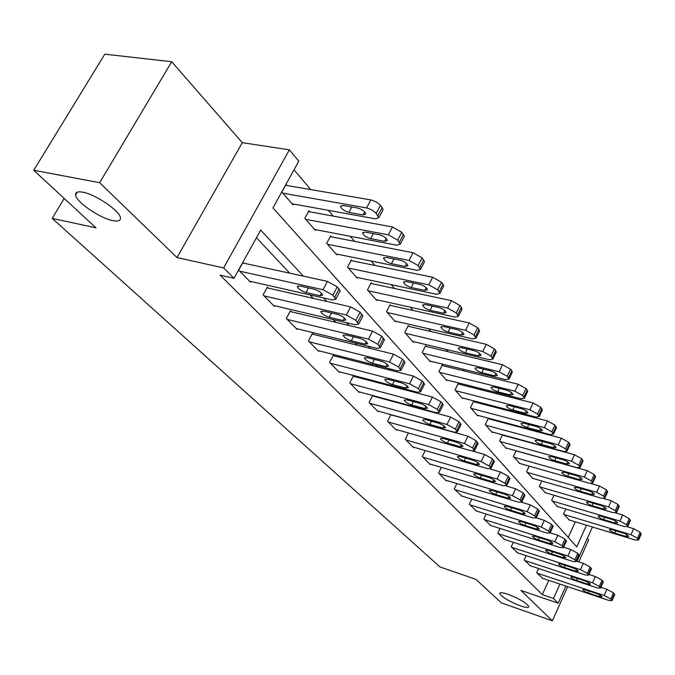 <?xml version="1.0" encoding="UTF-8"?>
<svg xmlns="http://www.w3.org/2000/svg" width="675" height="675" viewBox="0 0 675 675"><rect width="100%" height="100%" fill="white"/><g stroke="black" fill="none" stroke-linecap="round" stroke-linejoin="round"><path stroke-width="1.01" d="M508.14 594.337C519.809 598.936 526.694 603.045 528.795 606.665C528.483 607.905 525.631 607.601 520.231 605.77C508.688 601.206 501.862 597.122 499.745 593.511C499.989 592.27 502.791 592.549 508.14 594.337M82.814 192.206C95.791 194.349 120.352 211.275 120.454 217.983C120.673 220.767 118.142 221.645 112.868 220.615C99.993 218.295 76.047 201.926 75.566 194.965C75.263 192.206 77.684 191.287 82.814 192.206M578.829 561.853L588.659 539.949L587.309 538.405M565.886 586.077L558.191 603.214L520.923 590.423L552.352 620.831L501.339 602.851L475.976 579.386L439.957 566.949L52.228 218.396L95.985 227.838L33.75 170.269L104.802 54.169L171.712 61.72L99.681 182.714L177.002 257.546L223.636 267.933L289.373 149.85L298.814 161.148L272.945 207.917L576.728 546.86L586.482 525.209M177.002 257.546L242.291 142.678L171.712 61.72M242.291 142.678L289.373 149.85M523.454 440.834L523.083 440.395M509.532 424.389L508.899 423.638M495.062 407.295L494.134 406.198M480.001 389.5L478.761 388.041M464.316 370.972L462.738 369.115M447.964 351.658L446.023 349.372M430.903 331.509L428.566 328.759M413.083 310.475L410.324 307.209M394.47 288.478L391.238 284.664M374.988 265.469L371.25 261.056M354.577 241.372L350.291 236.309M333.188 216.101L328.295 210.322M310.728 189.574L294.013 169.83M552.352 620.831L567.683 586.676M33.75 170.269L99.681 182.714M568.266 537.418L575.336 521.826M287.044 185.515L286.107 184.435L281.872 192.088L293.026 204.837L293.465 204.027M309.8 211.815L308.905 210.786L304.813 218.303L315.436 230.445L315.841 229.694M331.484 236.883L330.64 235.904L326.675 243.287L336.808 254.872L337.188 254.163M352.181 260.812L351.371 259.875L347.532 267.131L357.21 278.184L357.564 277.518M371.959 283.669L371.183 282.774L367.462 289.896L376.709 300.468L377.038 299.835M390.859 305.522L390.125 304.661L386.513 311.664L395.364 321.781L395.668 321.19M408.957 326.438L408.248 325.62L404.747 332.505L413.218 342.191L413.505 341.626M426.296 346.486L425.621 345.693L422.212 352.468L430.338 361.749L430.608 361.218M442.927 365.698L442.277 364.947L438.961 371.604L446.757 380.514L447.01 380.008M458.882 384.151L458.257 383.425L455.034 389.973L462.518 398.528L462.755 398.048M474.213 401.87L473.614 401.169L470.475 407.616L477.664 415.842L477.892 415.378M488.945 418.905L488.371 418.23L485.308 424.575L492.235 432.489L492.446 432.042M502.504 434.784L499.584 440.893L506.25 448.504L506.452 448.082M503.128 435.291L502.748 434.852M516.088 450.765L513.329 456.595L519.936 463.531M529.183 466.147L526.567 471.724L532.938 478.406M541.814 480.98L539.333 486.312L545.467 492.758M554.006 495.273L551.644 500.386L557.567 506.613M565.777 509.06L563.532 513.97L569.244 519.978M303.387 276.159L260.685 230.074L233.997 278.319L220.101 275.164L542.312 594.658L548.792 580.365M415.8 407.649L415.201 407.008M397.178 387.779L396.141 386.674M377.688 366.989L376.169 365.369M357.269 345.212L355.219 343.035M335.855 322.372L333.231 319.579M313.369 298.392L310.12 294.924M289.735 273.181L256.466 237.701M244.072 263.25L243.076 262.229L238.697 270.152L250.552 282.192L250.923 281.509M268.262 288.107L267.317 287.128L263.081 294.907L274.371 306.366L274.717 305.724M291.305 311.774L290.402 310.854L286.301 318.482L297.059 329.408L297.388 328.801M313.267 334.353L312.415 333.467L308.45 340.959L318.71 351.38L319.013 350.814M334.243 355.902L333.425 355.058L329.577 362.407L339.382 372.364L339.66 371.832M354.282 376.49L353.498 375.68L349.768 382.911L359.151 392.428L359.404 391.922M372.651 395.499L369.082 402.511L378.059 411.623L378.304 411.142M373.452 396.183L372.828 395.55M390.909 414.644L387.568 421.276L396.166 430.009L396.394 429.553M408.417 432.97L405.287 439.265L413.53 447.626L413.75 447.196M425.225 450.537L422.28 456.511L430.194 464.543L430.397 464.13M441.366 467.387L438.59 473.065L446.192 480.786L446.386 480.389M456.874 483.562L454.267 488.978L461.751 496.015M471.791 499.103L469.327 504.267L476.525 511.051M486.16 514.055L483.832 518.982L490.75 525.513M499.998 528.449L497.787 533.157L504.461 539.443M513.329 542.303L511.237 546.809L517.666 552.876M526.196 555.66L524.205 559.972L530.407 565.827M538.616 568.536L536.726 572.678L542.708 578.332M64.218 198.45L52.228 218.396M558.191 603.214L553.458 598.472L559.946 584.094M542.312 594.658L553.458 598.472M233.997 278.319L223.636 267.933M592.431 527.015L577.032 561.279M428.414 411.067L427.823 410.417M409.961 391.146L408.932 390.032M390.639 370.297L389.129 368.677M370.398 348.452L368.364 346.267M349.152 325.536L346.553 322.734M326.852 301.463L323.62 297.987M239.692 271.173L323.03 289.71L332.851 295.194L335.812 299.168L332.488 299.995L249.573 281.197M339.761 291.684L340.183 290.883L337.255 286.883L327.451 281.391L242.679 262.946M314.002 289.178C318.676 290.697 321.578 292.663 322.692 295.085L320.093 295.743L306.003 292.553C301.379 291.043 298.502 289.086 297.363 286.673L299.869 286.023L314.002 289.178M282.808 193.168L367.259 208.052L371.883 209.95L375.73 212.878L378.869 217.654L375.41 218.843L292.106 203.782M285.643 185.271L371.528 200.028L376.144 201.918L379.477 204.348L382.16 207.562L383.088 209.663L382.598 210.6M357.379 207.984L343.178 205.47L340.563 206.398C341.533 209.039 344.326 211.047 348.933 212.406L363.082 214.954L365.791 214.017C364.846 211.359 362.036 209.351 357.379 207.984M264.035 295.878L346.317 315.031L355.86 320.355L358.644 324.076L355.303 324.802L273.434 305.421M362.492 316.685L362.872 315.959L360.113 312.204L350.587 306.88L266.954 287.803M337.348 314.331C341.904 315.832 344.706 317.714 345.752 319.992L343.136 320.566L329.24 317.284C324.734 315.79 321.95 313.917 320.878 311.648L323.401 311.074L337.348 314.331M287.212 319.402L368.449 339.095L377.73 344.258L380.346 347.76L376.996 348.393L296.173 328.506M384.1 340.453L384.429 339.795L381.839 336.268L372.575 331.104L290.064 311.479M359.547 338.243C363.977 339.719 366.694 341.533 367.681 343.676L365.057 344.174L351.337 340.808C346.95 339.339 344.25 337.534 343.238 335.399L345.777 334.893L359.547 338.243M309.31 341.837L389.5 361.994L398.545 367.006L401.009 370.297L397.642 370.845L317.866 350.519M404.663 363.082L404.958 362.492L404.123 360.956L402.519 359.176L393.491 354.156L312.095 334.058M380.675 360.998C384.995 362.458 387.619 364.196 388.555 366.221L385.914 366.652L372.381 363.209C368.103 361.758 365.487 360.028 364.534 358.012L367.09 357.581L380.675 360.998M305.707 219.324L388.353 234.832L397.685 240.14L400.233 244.156L396.765 245.227L314.558 229.449M308.475 211.57L392.47 226.969L401.785 232.276L404.317 236.317L403.878 237.161M379.24 234.714L365.234 232.073L362.61 232.917C363.521 235.406 366.221 237.33 370.71 238.68L384.666 241.346L387.382 240.494C386.488 237.997 383.78 236.073 379.24 234.714M327.527 244.266L409.075 260.44L418.163 265.596L420.559 269.367L417.082 270.337L335.973 253.918M330.244 236.647L413.058 252.728L422.128 257.884L424.507 261.681L424.111 262.44M400.047 260.153L386.235 257.403L383.594 258.162C384.455 260.508 387.07 262.356 391.441 263.689L405.202 266.465L407.936 265.697C407.093 263.343 404.46 261.495 400.047 260.153M348.351 268.059L428.811 284.833L437.662 289.845L439.923 293.389L436.447 294.266L356.408 277.273M351.008 260.567L432.667 277.256L441.501 282.268L443.011 284.167L443.745 285.846L443.391 286.538M419.858 284.386L406.24 281.534L403.591 282.226C404.409 284.437 406.949 286.208 411.21 287.533L424.777 290.402L427.511 289.71C426.718 287.483 424.162 285.711 419.858 284.386M330.404 363.251L409.565 383.805L418.373 388.682L420.694 391.778L417.319 392.243L338.58 371.545M424.254 384.657L423.748 382.7L422.212 380.995L413.429 376.118L333.129 355.615M400.807 382.691C405.017 384.126 407.565 385.805 408.451 387.712L405.802 388.074L392.453 384.573C388.277 383.147 385.746 381.476 384.843 379.569L387.408 379.198L400.807 382.691M368.238 290.79L447.626 308.087L456.249 312.955L458.392 316.305L454.908 317.09L375.941 299.599M370.837 283.424L451.364 300.653L459.97 305.522L461.413 307.336L461.776 309.521M438.758 307.488L425.326 304.552L422.677 305.176C423.444 307.268 425.908 308.973 430.068 310.281L443.45 313.234L446.192 312.609C445.432 310.508 442.952 308.804 438.758 307.488M350.561 383.712L428.692 404.603L437.282 409.354L439.476 412.273L436.101 412.661L358.374 391.643M442.943 405.245L442.471 403.431L441.003 401.811L432.439 397.069L353.227 376.211M420.01 403.38C424.119 404.798 426.6 406.409 427.435 408.215L424.786 408.527L411.615 404.966C407.54 403.557 405.076 401.946 404.224 400.148L406.789 399.836L420.01 403.38M369.841 403.279L446.96 424.465L455.33 429.089L457.414 431.848L454.03 432.16L377.317 410.864M460.797 424.913L460.35 423.233L458.949 421.681L450.588 417.066L372.448 395.913M438.353 423.141C442.37 424.541 444.774 426.094 445.568 427.807L442.918 428.06L429.924 424.457C425.942 423.065 423.546 421.512 422.736 419.808L425.309 419.555L438.353 423.141M388.294 422.01L464.417 443.45L472.593 447.947L474.559 450.562L471.184 450.807L395.457 429.283M477.858 443.72L476.094 440.682L467.935 436.185L390.842 414.779M455.887 442.032C459.81 443.416 462.147 444.918 462.907 446.538L460.257 446.74L447.432 443.095C443.542 441.72 441.214 440.227 440.446 438.607L443.019 438.404L455.887 442.032M405.979 439.965L481.115 461.616L489.097 466.003L490.97 468.475L487.595 468.661L412.855 446.943M494.193 461.725L492.505 458.857L484.54 454.469L472.888 451.162M472.669 460.114C476.508 461.472 478.786 462.932 479.503 464.468L476.854 464.619L464.206 460.949C460.401 459.591 458.131 458.148 457.397 456.604L459.979 456.452L472.669 460.114M422.947 457.186L497.112 479.005L504.908 483.283L506.689 485.637L503.322 485.755L429.536 463.877M509.827 478.972L508.224 476.272L500.437 471.994L490.261 469.041M488.742 477.428C492.497 478.778 494.716 480.178 495.408 481.646L492.75 481.748L480.271 478.052C476.558 476.719 474.348 475.318 473.648 473.85L476.221 473.74L488.742 477.428M387.256 312.517L465.581 330.277L474.002 335.019L476.027 338.175L472.542 338.875L394.63 320.946M389.804 305.286L469.209 322.979L477.605 327.712L478.98 329.451L479.334 331.467M456.798 329.552L443.551 326.54L440.902 327.097C441.636 329.079 444.032 330.716 448.09 332.016L461.287 335.045L464.02 334.488C463.303 332.497 460.898 330.851 456.798 329.552M405.456 333.323L482.743 351.489L490.953 356.096L492.877 359.092L489.392 359.707L412.518 341.39M407.953 326.211L486.262 344.309L494.454 348.924L495.771 350.587L496.108 352.46M474.044 350.646L460.983 347.566L458.325 348.055C459.025 349.937 461.354 351.515 465.32 352.797L478.339 355.894L481.072 355.396C480.389 353.514 478.043 351.928 474.044 350.646M422.896 353.244L499.154 371.765L507.17 376.262L508.992 379.097L505.516 379.637L429.663 360.99M425.334 346.25L502.571 364.719L510.57 369.217L511.836 370.803L512.148 372.541M490.539 370.82L477.655 367.681L475.006 368.12C475.673 369.9 477.942 371.427 481.815 372.693L494.648 375.84L497.382 375.41C496.724 373.621 494.446 372.085 490.539 370.82M439.619 372.355L514.865 391.188L522.703 395.567L524.433 398.25L520.965 398.723L446.116 379.78M442.007 365.479L518.189 384.261L526.002 388.64L527.209 390.158L527.513 391.778M506.343 390.133L493.636 386.952L490.978 387.332C491.619 389.028 493.83 390.504 497.61 391.753L510.275 394.951L513 394.571C512.384 392.875 510.157 391.39 506.343 390.133M455.659 390.698L529.926 409.793L537.578 414.07L539.224 416.618L535.773 417.023L461.903 397.828M458.013 383.923L533.149 402.983L540.793 407.261L542.244 410.214M521.48 408.653L508.95 405.422L506.301 405.751C506.908 407.371 509.068 408.797 512.772 410.037L525.26 413.277L527.977 412.948C527.386 411.328 525.217 409.894 521.48 408.653M439.231 473.715L512.443 495.678L520.071 499.854L521.767 502.082L518.4 502.149L445.568 480.144M524.829 495.517L523.285 492.961L515.675 488.784L506.419 486.042M504.157 494.032C507.828 495.366 509.988 496.724 510.646 498.116L508.005 498.175L495.686 494.463C492.05 493.138 489.898 491.788 489.232 490.388L491.805 490.328L504.157 494.032M471.074 408.308L544.362 427.638L551.855 431.814L553.424 434.236L549.973 434.573L477.073 415.159M473.377 401.65L547.501 420.947L554.985 425.115L556.369 427.916M536.009 426.423L523.648 423.157L521.007 423.436C521.589 424.972 523.69 426.355 527.31 427.579L539.637 430.852L542.346 430.582C541.78 429.038 539.663 427.646 536.009 426.423M454.874 489.594L527.15 511.667L534.608 515.751L536.22 517.868L532.87 517.885L460.966 495.779M539.215 511.388L537.747 508.975L530.297 504.892L521.699 502.301M518.948 509.971C522.543 511.279 524.652 512.595 525.277 513.928L522.636 513.945L510.486 510.216C506.925 508.916 504.824 507.6 504.183 506.267L506.756 506.242L518.948 509.971M485.89 425.242L558.225 444.774L565.557 448.85L567.051 451.153L563.617 451.432L491.662 431.831M488.152 418.686L561.288 438.185L568.603 442.26L569.936 444.909M549.956 443.483L537.764 440.184L535.132 440.412C535.688 441.88 537.739 443.222 541.283 444.428L553.441 447.736L556.149 447.508C555.601 446.04 553.534 444.69 549.956 443.483M469.918 504.866L541.274 527.023L548.572 531.014L550.108 533.031L546.767 532.997L475.782 510.815M553.036 526.643L551.627 524.348L544.337 520.366L536.22 517.868L539.342 511.11M533.157 525.277C536.667 526.567 538.726 527.842 539.333 529.116L536.701 529.09L524.711 525.352C521.218 524.062 519.168 522.788 518.552 521.522L521.117 521.53L533.157 525.277M500.15 441.534L571.539 461.227L578.72 465.218L580.146 467.404L576.728 467.632L505.702 447.871M502.36 435.08L574.526 454.748L581.69 458.73L582.964 461.244M563.363 459.869L551.332 456.545L548.699 456.739C549.239 458.139 551.247 459.439 554.715 460.637L566.713 463.97L569.405 463.784C568.882 462.375 566.865 461.067 563.363 459.869M484.397 519.564L554.842 541.78L561.988 545.678L563.456 547.602L560.123 547.526L490.033 525.285M566.317 541.299L564.967 539.123L557.828 535.233L550.192 532.845M546.809 539.983C550.252 541.257 552.26 542.498 552.842 543.712L550.218 543.653L538.38 539.907C534.963 538.633 532.963 537.393 532.373 536.186L534.929 536.228L546.809 539.983M513.869 457.211L584.347 477.056L591.376 480.946L592.734 483.038L589.334 483.216L519.218 463.32M516.046 450.866L587.25 470.678L594.27 474.576L595.493 476.955M576.256 475.639L564.376 472.289L561.76 472.432C562.275 473.782 564.241 475.04 567.641 476.221L579.479 479.571L582.162 479.427C581.656 478.086 579.682 476.82 576.256 475.639M498.336 533.714L567.894 555.972L574.898 559.786L576.298 561.617L572.974 561.499L503.769 539.224M579.091 555.407L577.792 553.34L570.805 549.526L563.617 547.248M559.938 554.133C563.313 555.39 565.279 556.597 565.836 557.761L563.22 557.668L551.534 553.913C548.193 552.656 546.235 551.45 545.662 550.294L548.218 550.378L559.938 554.133M527.091 472.323L596.666 492.286L603.551 496.091L604.859 498.083L601.467 498.218L532.246 478.212M590.802 483.536L599.501 486.008L606.378 489.814L607.559 492.075M588.659 490.809L576.939 487.443L574.332 487.553C574.83 488.835 576.745 490.058 580.078 491.231L591.764 494.598L594.439 494.497C593.949 493.206 592.026 491.982 588.659 490.809M511.768 547.341L580.458 569.633L587.317 573.362L588.659 575.117L585.352 574.957L516.999 552.656M591.393 568.983L590.144 567.017L583.293 563.288L576.526 561.111M572.586 567.751C575.893 568.991 577.808 570.164 578.348 571.278L575.741 571.151L564.207 567.397C560.925 566.165 559.01 564.992 558.461 563.878L561.009 563.988L572.586 567.751M539.84 486.886L608.529 506.942L615.279 510.671L616.528 512.578L613.153 512.663L544.809 492.564M603.838 498.614L611.297 500.766L618.038 504.495L619.169 506.647M600.615 505.423L589.039 502.04L586.448 502.116C586.921 503.339 588.803 504.537 592.068 505.685L603.602 509.077L606.26 509.001C605.787 507.769 603.906 506.579 600.615 505.423M552.133 500.934L619.962 521.075L626.577 524.72L627.775 526.542L624.417 526.584L556.926 506.419M615.988 513.025L622.662 514.991L629.269 518.636L630.366 520.687M612.124 519.505L600.708 516.105L598.117 516.147C598.582 517.328 600.421 518.493 603.627 519.632L615.009 523.024L617.659 522.99C617.203 521.809 615.355 520.644 612.124 519.505M524.72 560.495L592.557 582.787L599.273 586.44L600.564 588.111L597.265 587.917L529.774 565.616M603.239 582.069L602.041 580.196L595.325 576.543L588.946 574.467M584.761 580.871C588.001 582.095 589.883 583.242 590.406 584.305L587.807 584.153L576.416 580.39C573.202 579.175 571.328 578.036 570.797 576.973L573.337 577.108L584.761 580.871M537.216 573.176L604.209 595.468L610.808 599.037L612.039 600.64L608.757 600.404L542.092 578.129M614.655 594.675L613.499 592.895L606.918 589.317L600.902 587.334M596.498 593.519C599.678 594.726 601.526 595.839 602.024 596.86L599.434 596.683L588.195 592.928C585.039 591.722 583.2 590.617 582.694 589.587L585.217 589.764L596.498 593.519M563.996 514.502L630.99 534.693L637.478 538.27L638.626 540.008L635.285 540.008L568.637 519.792M627.514 526.88L633.631 528.702L640.111 532.28L641.157 534.229M623.236 533.081L611.955 529.681L609.382 529.689C609.829 530.82 611.626 531.951 614.773 533.081L626.012 536.482L628.644 536.482C628.206 535.342 626.4 534.212 623.236 533.081M327.451 281.391L323.03 289.71M337.255 286.883L332.851 295.194M339.128 288.951L334.733 297.262M320.093 295.743L321.46 293.178M306.003 292.553L308.475 287.947M366.567 207.908L370.828 199.884M377.924 215.57L382.16 207.562M376.161 213.376L380.405 205.36M364.677 211.95L363.082 214.954M351.827 206.997L348.933 212.406M350.587 306.88L346.317 315.031M360.113 312.204L355.86 320.355M361.893 314.17L357.657 322.312M343.136 320.566L344.444 318.068M329.24 317.284L331.518 312.964M372.575 331.104L368.449 339.095M381.839 336.268L377.73 344.258M383.535 338.15L379.434 346.123M365.057 344.174L366.306 341.744M351.337 340.808L353.438 336.757M393.491 354.156L389.5 361.994M402.519 359.176L398.545 367.006M404.123 360.956L400.165 368.778M385.914 366.652L387.121 364.289M372.381 363.209L374.338 359.404M388.353 234.832L392.47 226.969M399.364 242.224L403.456 234.368M397.685 240.14L401.785 232.276M386.201 238.418L384.666 241.346M373.385 233.609L370.71 238.68M409.075 260.44L413.058 252.728M419.757 267.578L423.714 259.875M418.163 265.596L422.128 257.884M406.679 263.613L405.202 266.465M393.922 258.93L391.441 263.689M428.811 284.833L432.667 277.256M439.18 291.735L443.011 284.167M437.662 289.845L441.501 282.268M426.195 287.626L424.777 290.402M413.505 283.053L411.21 287.533M413.429 376.118L409.565 383.805M422.212 380.995L418.373 388.682M423.748 382.7L419.918 390.369M405.802 388.074L406.957 385.788M392.453 384.573L394.267 380.987M447.626 308.087L451.364 300.653M457.701 314.761L461.413 307.336M456.249 312.955L459.97 305.522M444.808 310.542L443.45 313.234M432.211 306.062L430.068 310.281M432.439 397.069L428.692 404.603M441.003 401.811L437.282 409.354M442.471 403.431L438.75 410.965M424.786 408.527L425.891 406.299M411.615 404.966L413.302 401.583M450.588 417.066L446.96 424.465M458.949 421.681L455.33 429.089M460.35 423.233L456.739 430.625M442.918 428.06L443.973 425.9M429.924 424.457L431.502 421.251M467.935 436.185L464.417 443.45M476.094 440.682L472.593 447.947M477.436 442.167L473.934 449.423M460.257 446.74L461.27 444.648M447.432 443.095L448.917 440.066M484.54 454.469L481.115 461.616M492.505 458.857L489.097 466.003M493.788 460.282L490.388 467.412M476.854 464.619L477.824 462.586M464.206 460.949L465.59 458.072M500.437 471.994L497.112 479.005M508.224 476.272L504.908 483.283M509.448 477.63L506.149 484.633M492.75 481.748L493.687 479.782M480.271 478.052L481.579 475.318M465.581 330.277L469.209 322.979M475.386 336.741L478.98 329.451M474.002 335.019L477.605 327.712M462.586 332.429L461.287 335.045M450.082 328.025L448.09 332.016M482.743 351.489L486.262 344.309M492.278 357.75L495.771 350.587M490.953 356.096L494.454 348.924M479.579 353.354L478.339 355.894M467.184 349.026L465.32 352.797M499.154 371.765L502.571 364.719M508.444 377.84L511.836 370.803M507.17 376.262L510.57 369.217M495.847 373.376L494.648 375.84M483.562 369.115L481.815 372.693M514.865 391.188L518.189 384.261M523.918 397.077L527.209 390.158M522.703 395.567L526.002 388.64M511.422 392.563L510.275 394.951M499.255 388.361L497.61 391.753M529.926 409.793L533.149 402.983M538.743 415.513L541.949 408.712M537.578 414.07L540.793 407.261M526.357 410.957L525.26 413.277M514.308 406.806L512.772 410.037M515.675 488.784L512.443 495.678M523.285 492.961L520.071 499.854M524.467 494.269L521.252 501.145M508.005 498.175L508.899 496.277M495.686 494.463L496.918 491.864M544.362 427.638L547.501 420.947M552.968 433.207L556.09 426.516M551.855 431.814L554.985 425.115M540.692 428.608L539.637 430.852M528.761 424.507L527.31 427.579M530.297 504.892L527.15 511.667M537.747 508.975L534.608 515.751M538.878 510.224L535.748 516.991M522.636 513.945L523.496 512.106M510.486 510.216L511.65 507.735M558.225 444.774L561.288 438.185M566.629 450.183L569.666 443.602M565.557 448.85L568.603 442.26M554.453 445.559L553.441 447.736M542.658 441.501L541.283 444.428M544.337 520.366L541.274 527.023M551.627 524.348L548.572 531.014M552.707 525.555L549.661 532.204M536.701 529.09L537.519 527.31M524.711 525.352L525.8 522.99M571.539 461.227L574.526 454.748M579.749 466.493L582.711 460.021M578.72 465.218L581.69 458.73M567.683 461.852L566.713 463.97M556.014 457.836L554.715 460.637M557.828 535.233L554.842 541.78M564.967 539.123L561.988 545.678M566.013 540.287L563.043 546.826M550.218 543.653L551.002 541.924M538.38 539.907L539.418 537.646M584.347 477.056L587.25 470.678M592.363 482.186L595.257 475.816M591.376 480.946L594.27 474.576M580.407 477.529L579.479 479.571M568.865 473.555L567.641 476.221M570.805 549.526L567.894 555.972M577.792 553.34L574.898 559.786M578.796 554.453L575.902 560.891M563.22 557.668L563.979 555.989M551.534 553.913L552.521 551.753M596.666 492.286L599.501 486.008M604.505 497.281L607.323 491.012M603.551 496.091L606.378 489.814M592.658 492.615L591.764 494.598M581.242 488.675L580.078 491.231M583.293 563.288L580.458 569.633M590.144 567.017L587.317 573.362M591.114 568.088L588.288 574.425M575.741 571.151L576.467 569.531M564.207 567.397L565.144 565.329M608.529 506.942L611.297 500.766M616.199 511.819L618.95 505.642M615.279 510.671L618.038 504.495M604.462 507.153L603.602 509.077M593.173 503.246L592.068 505.685M619.962 521.075L622.662 514.991M627.463 525.825L630.155 519.75M626.577 524.72L629.269 518.636M615.836 521.159L615.009 523.024M604.673 517.286L603.627 519.632M595.325 576.543L592.557 582.787M602.041 580.196L599.273 586.44M602.969 581.226L600.21 587.461M587.807 584.153L588.507 582.576M576.416 580.39L577.302 578.416M606.918 589.317L604.209 595.468M613.499 592.895L610.808 599.037M614.402 593.89L611.71 600.024M599.434 596.683L600.109 595.156M588.195 592.928L589.039 591.03M630.99 534.693L633.631 528.702M638.331 539.333L640.955 533.343M637.478 538.27L640.111 532.28M626.813 534.676L626.012 536.482M615.769 530.828L614.773 533.081M75.566 194.965L77.245 192.156M499.745 593.511L499.956 593.047M340.183 290.883L335.812 299.168M297.363 286.673L297.7 286.04M378.869 217.654L383.088 209.663M340.959 205.656L340.563 206.398M362.872 315.959L358.644 324.076M320.878 311.648L321.182 311.074M384.429 339.795L380.346 347.76M343.238 335.399L343.507 334.876M404.958 362.492L401.009 370.297M364.534 358.012L364.778 357.548M400.233 244.156L404.317 236.317M362.964 232.251L362.61 232.917M420.559 269.367L424.507 261.681M383.915 257.555L383.594 258.162M439.923 293.389L443.745 285.846M403.878 281.669L403.591 282.226M424.524 384.126L420.694 391.778M384.843 379.569L385.062 379.148M458.392 316.305L462.097 308.888M422.93 304.67L422.677 305.176M443.188 404.755L439.476 412.273M461.008 424.474L457.414 431.848M478.052 443.323L474.559 450.562M494.362 461.362L490.97 468.475M509.988 478.642L506.689 485.637M476.027 338.175L479.613 330.902M441.129 326.641L440.902 327.097M492.877 359.092L496.361 351.937M508.992 379.097L512.376 372.068M524.433 398.25L527.723 391.34M539.224 416.618L542.43 409.826M524.973 495.214L521.767 502.082M553.424 434.236L556.538 427.553M567.051 451.153L570.088 444.58M553.154 526.382L550.108 533.031M580.146 467.404L583.099 460.941M566.426 541.072L563.456 547.602M592.734 483.038L595.62 476.677M579.192 555.188L576.298 561.617M604.859 498.083L607.669 491.822M591.477 568.789L588.659 575.117M616.528 512.578L619.279 506.41M627.775 526.542L630.458 520.476M603.315 581.884L600.564 588.111M614.731 594.515L612.039 600.64M638.626 540.008L641.25 534.035"/></g></svg>
